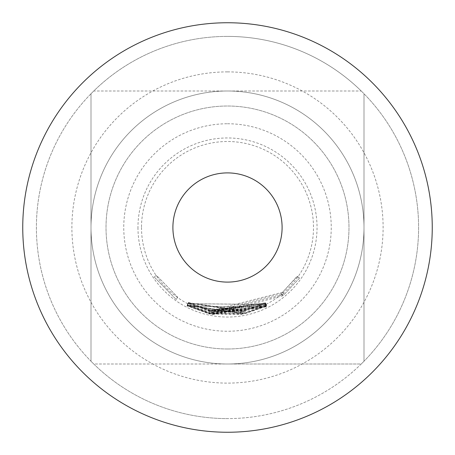 <?xml version="1.0" encoding="UTF-8"?>
<svg xmlns="http://www.w3.org/2000/svg" width="455" height="455" viewBox="0 0 455 455"><rect width="100%" height="100%" fill="white"/><g stroke="black" fill="none" stroke-linecap="round" stroke-linejoin="round"><path stroke-width="0.34" stroke-dasharray="2.27 1.71" d="M154.16 276.879L176.153 299.481L154.16 276.879L156.423 275.355L177.74 297.257L156.423 275.355M227.5 364A136.5 136.5 0 0 0 364 227.5A136.5 136.5 0 0 0 227.5 91A136.5 136.5 0 0 0 91 227.5A136.5 136.5 0 0 0 227.5 364A136.5 136.5 0 0 0 364 227.5A136.5 136.5 0 0 0 227.5 91A136.5 136.5 0 0 0 91 227.5A136.5 136.5 0 0 0 227.5 364A136.5 136.5 0 0 1 91 227.5A136.5 136.5 0 0 1 227.5 91A136.5 136.5 0 0 1 364 227.5A136.5 136.5 0 0 1 227.5 364A136.5 136.5 0 0 1 91 227.5A136.5 136.5 0 0 1 227.5 91A136.5 136.5 0 0 1 364 227.5A136.5 136.5 0 0 1 227.5 364A136.5 136.5 0 0 0 364 227.5A136.5 136.5 0 0 0 227.5 91A136.5 136.5 0 0 1 364 227.5A136.5 136.5 0 0 1 227.5 364A136.5 136.5 0 0 1 91 227.5A136.5 136.5 0 0 1 227.5 91A136.5 136.5 0 0 1 364 227.5A136.5 136.5 0 0 1 227.5 364A136.5 136.5 0 0 1 91 227.5A136.5 136.5 0 0 1 227.5 91A136.5 136.5 0 0 1 364 227.5A136.5 136.5 0 0 1 227.5 364A136.5 136.5 0 0 1 91 227.5A136.5 136.5 0 0 1 227.5 91A136.5 136.5 0 0 0 91 227.5A136.5 136.5 0 0 0 227.5 364L93.758 364A191.1 191.1 0 0 1 91 361.242L91 93.758A191.1 191.1 0 0 1 93.758 91L361.242 91A191.1 191.1 0 0 0 227.5 36.4A191.1 191.1 0 0 1 418.6 227.5A191.1 191.1 0 0 1 227.5 418.6A191.1 191.1 0 0 0 361.242 364L227.5 364M227.5 348.985A121.485 121.485 0 0 0 348.985 227.5A121.485 121.485 0 0 0 227.5 106.015A121.485 121.485 0 0 0 106.015 227.5A121.485 121.485 0 0 0 227.5 348.985A121.485 121.485 0 0 0 348.985 227.5A121.485 121.485 0 0 0 227.5 106.015A121.485 121.485 0 0 0 106.015 227.5A121.485 121.485 0 0 0 227.5 348.985M361.242 91A191.1 191.1 0 0 1 364 93.758L364 361.242A191.1 191.1 0 0 0 364 93.758L364 361.242A191.1 191.1 0 0 1 361.242 364L93.758 364A191.1 191.1 0 0 0 227.5 418.6A191.1 191.1 0 0 1 36.4 227.5A191.1 191.1 0 0 1 227.5 36.4A191.1 191.1 0 0 0 93.758 91L361.242 91M227.5 71.89A155.61 155.61 0 0 1 383.11 227.5A155.61 155.61 0 0 1 227.5 383.11A155.61 155.61 0 0 1 71.89 227.5A155.61 155.61 0 0 1 227.5 71.89M227.5 123.76A103.74 103.74 0 0 1 331.24 227.5A103.74 103.74 0 0 1 227.5 331.24A103.74 103.74 0 0 1 123.76 227.5A103.74 103.74 0 0 1 227.5 123.76M266.63 305.612L209.789 313.051L187.25 304.793L209.835 312.784L266.67 305.294L213.241 313.472L211.507 313.33L266.63 305.612L265.407 303.172L210.346 310.378L209.789 313.051M210.346 310.378L188.512 302.37L210.386 310.111L265.441 302.854L213.685 310.776L211.888 310.577L211.507 313.33L212.007 310.651L265.413 303.11L266.636 305.55M266.613 305.732L244.096 313.603L187.198 305.322L240.945 314.098L242.532 313.671L187.227 305.089L244.119 313.324L266.613 305.732L265.39 303.292L266.579 305.948M265.362 303.502L243.579 310.919L188.455 302.893L240.524 311.402L242.06 310.981L242.646 313.7L242.06 310.981L188.478 302.723L187.221 305.146M299.447 278.17L283.061 295.739L213.116 314.115L211.365 313.973L240.923 314.439L266.545 306.164L244.056 313.939L209.641 313.683L187.181 305.481L209.71 313.421L284.347 294.339L299.447 278.17L297.217 276.594L281.338 293.623L283.061 295.739M281.338 293.623L213.56 311.419L211.751 311.22L211.365 313.973L211.865 311.288L240.502 311.738L240.923 314.439M240.502 311.738L242.145 311.362L242.617 314.052L242.037 311.339L265.333 303.718L266.545 306.164M266.397 306.812L209.522 313.984L187.124 305.817L209.624 313.734L266.488 306.471L213.025 314.422L211.251 314.274L266.397 306.812L265.191 304.361L210.079 311.311L209.522 313.984M210.079 311.311L188.376 303.394L210.176 311.061L265.276 304.02L213.475 311.726L211.643 311.521L211.251 314.274L211.757 311.59L265.214 304.293L266.414 306.744M266.351 306.949L187.033 306.141L266.351 306.949L265.157 304.497L188.285 303.712L187.033 306.141M141.505 227.5A85.995 85.995 0 0 0 227.5 313.495A85.995 85.995 0 0 0 313.495 227.5A85.995 85.995 0 0 0 227.5 141.505A85.995 85.995 0 0 0 141.505 227.5M137.962 227.5A89.538 89.538 0 0 0 227.5 317.038A89.538 89.538 0 0 0 317.038 227.5A89.538 89.538 0 0 0 227.5 137.962A89.538 89.538 0 0 0 137.962 227.5M22.75 227.5A204.75 204.75 0 0 0 227.5 432.25A204.75 204.75 0 0 0 432.25 227.5A204.75 204.75 0 0 0 227.5 22.75A204.75 204.75 0 0 0 22.75 227.5M172.9 227.5A54.6 54.6 0 0 0 227.5 282.1A54.6 54.6 0 0 0 282.1 227.5A54.6 54.6 0 0 0 227.5 172.9A54.6 54.6 0 0 0 172.9 227.5M91 93.758A191.1 191.1 0 0 0 91 361.242L91 93.758M188.285 303.712L187.05 306.09M188.302 303.667L265.174 304.435L266.374 306.886M188.33 303.565L187.085 305.993M213.475 311.726L213.025 314.422M265.265 304.082L266.471 306.534M265.276 304.02L266.488 306.471M210.176 311.061L209.624 313.734M188.376 303.394L187.124 305.817M281.349 293.361L283.073 295.477M265.333 303.718L243.544 311.26L210.193 311.004L188.433 303.058L210.261 310.748L282.578 292.258L297.183 276.282L299.418 277.846M297.183 276.282L297.217 276.594M282.578 292.258L284.347 294.339M210.261 310.748L209.71 313.421M188.433 303.058L187.181 305.481M188.41 303.24L187.159 305.669M210.193 311.004L209.641 313.683M243.544 311.26L244.056 313.939M265.305 303.894L266.511 306.34M213.56 311.419L213.116 314.115M243.579 310.919L244.096 313.603M188.478 302.723L243.601 310.646L244.119 313.324M243.601 310.646L265.39 303.292M188.484 302.666L187.227 305.089M240.524 311.402L240.945 314.098M188.455 302.893L187.198 305.322M188.45 302.95L187.193 305.373M188.501 302.558L187.238 304.981M213.685 310.776L213.241 313.472M265.436 302.911L266.658 305.351M265.441 302.854L266.67 305.294M210.386 310.111L209.835 312.784M188.512 302.37L187.25 304.793M176.153 299.481L177.74 297.257L176.153 299.481"/><path stroke-width="0.68" d="M22.75 227.5A204.75 204.75 0 0 0 227.5 432.25A204.75 204.75 0 0 0 432.25 227.5A204.75 204.75 0 0 0 227.5 22.75A204.75 204.75 0 0 0 22.75 227.5M172.9 227.5A54.6 54.6 0 0 1 227.5 172.9A54.6 54.6 0 0 1 282.1 227.5A54.6 54.6 0 0 1 227.5 282.1A54.6 54.6 0 0 1 172.9 227.5A54.6 54.6 0 0 1 227.5 172.9A54.6 54.6 0 0 1 282.1 227.5A54.6 54.6 0 0 1 227.5 282.1A54.6 54.6 0 0 1 172.9 227.5"/></g></svg>
